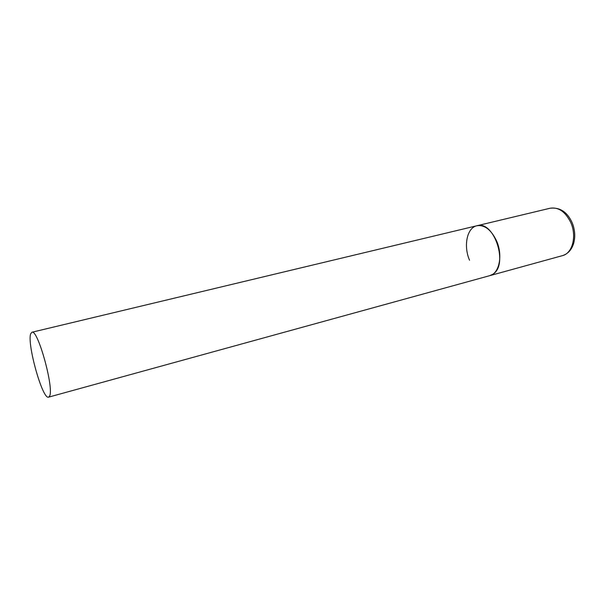 <?xml version="1.0" encoding="UTF-8"?>
<svg xmlns="http://www.w3.org/2000/svg" width="605" height="605" viewBox="0 0 605 605"><rect width="100%" height="100%" fill="white"/><g stroke="black" fill="none" stroke-linecap="round" stroke-linejoin="round"><path stroke-width="0.91" d="M496.622 241.032C503.058 255.484 499.208 273.626 489.717 275.668L492.591 274.368C509.032 265.398 494.209 219.917 476.876 225.756C484.65 224.659 491.23 229.749 496.622 241.032M469.533 260.21C463.309 245.963 466.939 227.752 476.876 225.756L550.232 208.203C558.476 206.955 565.289 211.652 570.666 222.3C577.057 235.942 572.511 253.404 562.438 255.643C574.379 251.998 577.714 235.67 572.035 222.466M30.726 333.748C26.741 343.459 42.615 400.064 48.589 397.145L49.504 396.23C54.458 389.098 37.729 328.53 31.891 332.251L30.726 333.748M48.589 397.145L562.438 255.643M550.232 208.203C559.822 207.197 567.044 211.848 571.884 222.141M476.876 225.756L31.891 332.251"/></g></svg>
